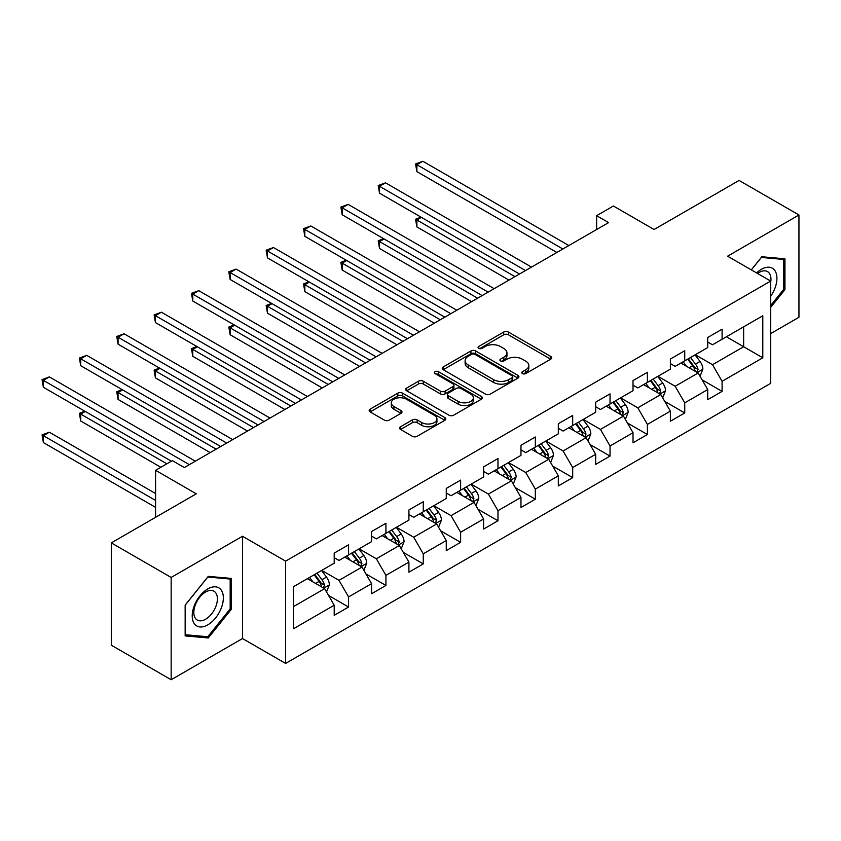 <?xml version="1.0" encoding="UTF-8"?>
<svg xmlns="http://www.w3.org/2000/svg" width="841" height="841" viewBox="0 0 841 841"><rect width="100%" height="100%" fill="white"/><g stroke="black" fill="none" stroke-linecap="round" stroke-linejoin="round"><path stroke-width="1.26" d="M522.471 373.583A2.323 1.346 0 0 0 525.762 373.583L550.729 359.17A3.322 1.924 0 0 0 551.707 357.814A3.322 1.924 0 0 0 550.729 356.458L508.427 332.037A3.322 1.924 0 0 0 503.727 332.037L478.76 346.45A2.323 1.346 0 0 0 478.077 347.396A2.323 1.346 0 0 0 478.76 348.353A2.323 1.346 0 0 0 482.051 348.353L485.278 346.481A10.639 6.139 0 0 1 500.321 346.481L503.843 348.521A10.639 6.139 0 0 1 506.965 352.863A10.639 6.139 0 0 1 503.843 357.204L500.616 359.065A2.323 1.346 0 0 0 499.932 360.022A2.323 1.346 0 0 0 500.616 360.968A2.323 1.346 0 0 0 503.906 360.968L507.134 359.107A10.639 6.139 0 0 1 522.177 359.107L525.699 361.136A10.639 6.139 0 0 1 528.821 365.478A10.639 6.139 0 0 1 525.699 369.819L522.471 371.69A2.323 1.346 0 0 0 521.788 372.637A2.323 1.346 0 0 0 522.471 373.583L522.471 371.69M400.558 426.744A3.322 1.924 0 0 0 399.58 428.101A3.322 1.924 0 0 0 400.558 429.457L412.426 436.311A3.322 1.924 0 0 0 417.125 436.311L444.857 420.3A3.322 1.924 0 0 0 445.825 418.944A3.322 1.924 0 0 0 444.857 417.588L402.555 393.157A3.322 1.924 0 0 0 397.846 393.157L370.114 409.168A3.322 1.924 0 0 0 369.146 410.524A3.322 1.924 0 0 0 370.114 411.89L384.453 420.164A3.322 1.924 0 0 0 389.152 420.164L401.02 413.309A3.322 1.924 0 0 0 401.998 411.953A3.322 1.924 0 0 0 401.02 410.597L393.914 406.487A8.894 5.13 0 0 1 391.307 402.86A8.894 5.13 0 0 1 396.794 398.119A8.894 5.13 0 0 1 406.487 399.233L434.334 415.307A8.894 5.13 0 0 1 436.942 418.944A8.894 5.13 0 0 1 431.454 423.685A8.894 5.13 0 0 1 421.762 422.571L417.125 419.89A3.322 1.924 0 0 0 412.426 419.89L400.558 426.744L400.558 429.457M770.692 333.593L798.95 317.288L798.95 214.991L739.092 180.426L654.088 229.509L613.383 206.003L596.626 215.685L608.6 222.592L184.326 467.543L172.352 460.637L155.585 470.308L155.585 517.31M171.154 577.441L171.154 679.738L242.502 638.55L242.502 536.253L171.154 577.441L111.296 542.887L196.289 493.814L155.585 470.308M242.502 536.253L285.604 561.136L770.692 281.062L770.692 383.359L285.604 663.433L285.604 561.136M798.95 214.991L727.602 256.19L770.692 281.062M485.509 394.114A3.322 1.924 0 0 0 490.219 394.114L517.951 378.103A3.322 1.924 0 0 0 518.918 376.747A3.322 1.924 0 0 0 517.951 375.38L475.638 350.96A3.322 1.924 0 0 0 470.939 350.96L443.207 366.97A3.322 1.924 0 0 0 442.24 368.326A3.322 1.924 0 0 0 443.207 369.683L485.509 394.114M436.027 374.087A2.323 1.346 0 0 1 438.392 374.424L438.392 371.659L481.399 396.489A3.322 1.924 0 0 1 482.377 397.846A3.322 1.924 0 0 1 481.399 399.202L453.667 415.212A3.322 1.924 0 0 1 448.968 415.212L406.666 390.781L406.666 388.069A3.322 1.924 0 0 0 405.688 389.425A3.322 1.924 0 0 0 406.666 390.781M406.666 388.069L418.534 381.215A3.322 1.924 0 0 1 423.233 381.215L440.39 391.128A3.322 1.924 0 0 0 445.089 391.128L452.963 386.576A3.322 1.924 0 0 0 453.94 385.22A3.322 1.924 0 0 0 452.963 383.864L435.102 373.551A2.323 1.346 0 0 1 434.419 372.605A2.323 1.346 0 0 1 435.859 371.365A2.323 1.346 0 0 1 438.392 371.659M171.154 679.738L111.296 645.184L111.296 542.887M328.579 595.491L348.573 607.034L348.573 596.942L371.564 583.665L371.564 593.757L385.924 585.462L385.924 575.37L408.915 562.103L408.915 572.195L423.275 563.901L423.275 553.809L446.266 540.542L446.266 550.624L460.626 542.34L460.626 532.248L483.617 518.971L483.617 529.063L497.977 520.768L497.977 510.676L520.968 497.409L520.968 507.501L535.328 499.207L535.328 489.115L558.319 475.838L558.319 485.93L572.689 477.635L572.689 467.554L595.67 454.277L595.67 464.369L610.04 456.074L610.04 445.982L633.021 432.716L633.021 442.808L647.391 434.513L647.391 424.421L670.372 411.144L670.372 421.236L684.742 412.942L684.742 402.85L707.723 389.583L707.723 399.675L722.093 391.38L722.093 381.288L762.798 357.793L762.798 315.764L743.644 326.823L743.644 346.734L762.798 357.793M348.573 607.034L334.203 615.328L334.203 605.236L293.509 628.732L293.509 586.703L334.203 563.207L334.203 553.115L348.573 544.821L348.573 554.913L371.564 541.646L371.564 531.554L385.924 523.26L385.924 533.352L408.915 520.074L408.915 509.982L423.275 501.688L423.275 511.78L446.266 498.513L446.266 488.421L460.626 480.127L460.626 490.219L483.617 476.952L483.617 466.86L497.977 458.566L497.977 468.658L520.968 455.38L520.968 445.288L535.328 436.994L535.328 447.086L558.319 433.819L558.319 423.727L572.689 415.433L572.689 425.525L595.67 412.258L595.67 402.166L610.04 393.872L610.04 403.964L633.021 390.687L633.021 380.595L647.391 372.3L647.391 382.392L670.372 369.125L670.372 359.033L684.742 350.739L684.742 360.831L707.723 347.564L707.723 337.472L722.093 329.178L722.093 339.27L762.798 315.764M344.747 557.12L361.987 567.076L338.997 580.353L321.756 570.398M334.203 557.678L338.997 560.442L348.573 554.913M338.997 580.353L348.573 596.942M361.987 567.076L371.564 583.665M382.098 535.559L399.338 545.515L376.348 558.781L359.107 548.826M371.564 536.116L376.348 538.881L385.924 533.352M376.348 558.781L385.924 575.37M399.338 545.515L408.915 562.103M419.449 513.998L436.689 523.954L413.698 537.22L396.458 527.265M408.915 514.545L413.698 517.31L423.275 511.78M413.698 537.22L423.275 553.809M436.689 523.954L446.266 540.542M456.8 492.427L474.04 502.382L451.049 515.659L433.809 505.704M446.266 492.984L451.049 495.748L460.626 490.219M451.049 515.659L460.626 532.248M474.04 502.382L483.617 518.971M494.151 470.865L511.391 480.821L488.4 494.088L471.16 484.132M483.617 471.423L488.4 474.187L497.977 468.658M488.4 494.088L497.977 510.676M511.391 480.821L520.968 497.409M531.501 449.304L548.742 459.26L525.751 472.526L508.511 462.571M520.968 449.851L525.751 452.616L535.328 447.086M525.751 472.526L535.328 489.115M548.742 459.26L558.319 475.838M568.852 427.733L586.093 437.688L563.102 450.965L545.872 441.01M558.319 428.29L563.102 431.055L572.689 425.525M563.102 450.965L572.689 467.554M586.093 437.688L595.67 454.277M606.203 406.171L623.444 416.127L600.463 429.394L583.223 419.438M595.67 406.729L600.463 409.493L610.04 403.964M600.463 429.394L610.04 445.982M623.444 416.127L633.021 432.716M643.554 384.61L660.795 394.555L637.814 407.832L620.574 397.877M633.021 385.157L637.814 387.922L647.391 382.392M637.814 407.832L647.391 424.421M660.795 394.555L670.372 411.144M680.905 363.039L698.146 372.994L675.165 386.261L657.925 376.316M670.372 363.596L675.165 366.361L684.742 360.831M675.165 386.261L684.742 402.85M698.146 372.994L707.723 389.583M726.403 336.778L743.644 346.734L712.516 364.7L695.276 354.744M707.723 342.035L712.516 344.799L722.093 339.27M712.516 364.7L722.093 381.288M242.502 638.55L285.604 663.433M596.626 215.685L596.626 229.509M293.509 606.613L324.626 588.647L307.396 578.692M324.626 588.647L334.203 605.236M702.098 379.838L722.093 391.38M664.747 401.399L684.742 412.942M627.397 422.97L647.391 434.513M590.046 444.532L610.04 456.074M552.695 466.093L572.689 477.635M515.344 487.664L535.328 499.207M477.993 509.226L497.977 520.768M440.631 530.797L460.626 542.34M403.281 552.358L423.275 563.901M365.93 573.919L385.924 585.462M770.692 307.354L784.947 289.63L784.947 258.818L761.841 256.757L751.297 269.866M185.157 635.912L208.263 637.972L231.37 609.231L231.37 578.419L208.263 576.358L185.157 605.1L185.157 635.912M783.749 288.936L784.947 289.63M230.171 608.537L231.37 609.231M205.824 636.563L208.263 637.972M523.396 373.919L525.699 372.584A10.639 6.139 0 0 0 528.821 368.242L528.821 365.478M506.965 352.863L506.965 355.627A10.639 6.139 0 0 1 503.843 359.969L501.541 361.294M550.687 359.191L508.427 334.802A3.322 1.924 0 0 0 503.727 334.802L479.685 348.679M517.898 378.124L475.638 353.725A3.322 1.924 0 0 0 470.939 353.725L443.249 369.714M512.074 377.693A2.323 1.346 0 0 0 512.747 376.747A2.323 1.346 0 0 0 512.074 375.79L474.934 354.355A2.323 1.346 0 0 0 471.643 354.355L468.237 356.321A10.639 6.139 0 0 0 465.126 360.663A10.639 6.139 0 0 0 468.237 365.005L493.625 379.659A10.639 6.139 0 0 0 508.668 379.659L512.074 377.693L512.074 380.458A2.323 1.346 0 0 0 512.747 379.512L512.747 376.747M465.126 360.663L465.126 363.428A10.639 6.139 0 0 0 468.237 367.769L468.237 365.005M512.074 380.458L508.668 382.424A10.639 6.139 0 0 1 493.625 382.424L468.237 367.769M406.708 390.813L418.534 383.98L418.534 381.215M453.94 385.22L453.94 387.985A3.322 1.924 0 0 1 452.963 389.341L445.089 393.893A3.322 1.924 0 0 1 440.39 393.893L423.233 383.98A3.322 1.924 0 0 0 418.534 383.98M438.392 374.424L481.357 399.223M458.187 401.399A8.894 5.13 0 0 0 467.88 402.513A8.894 5.13 0 0 0 473.367 397.772A8.894 5.13 0 0 0 470.771 394.145L460.952 388.479A3.322 1.924 0 0 0 456.253 388.479L448.379 393.02A3.322 1.924 0 0 0 447.412 394.376A3.322 1.924 0 0 0 448.379 395.743L458.187 401.399L458.187 404.164A8.894 5.13 0 0 0 467.88 405.278A8.894 5.13 0 0 0 473.367 400.537L473.367 397.772M447.412 394.376L447.412 397.141A3.322 1.924 0 0 0 448.379 398.508L448.379 395.743M458.187 404.164L448.379 398.508M436.942 418.944L436.942 421.709A8.894 5.13 0 0 1 431.454 426.45A8.894 5.13 0 0 1 421.762 425.336L417.125 422.655A3.322 1.924 0 0 0 412.426 422.655L400.6 429.478M391.307 402.86L391.307 405.625A8.894 5.13 0 0 0 393.914 409.252L393.914 406.487M400.978 413.33L393.914 409.252M444.815 420.321L402.555 395.922A3.322 1.924 0 0 0 397.846 395.922L370.166 411.911M700.038 376.274L702.887 369.094A8.978 5.183 -120 0 0 700.027 361.451L695.087 354.86M686.466 366.255L683.113 361.767M421.436 217.377L416.884 220.006L416.884 226.923L508.994 280.095M696.758 372.195L698.041 369.483A8.978 5.183 -120 0 0 695.475 364.079L690.535 357.488M688.285 358.781L693.772 366.098A4.573 2.639 60 0 1 694.603 367.485L698.041 369.483M687.665 359.149L692.606 365.74A8.978 5.183 60 0 1 695.171 371.133M416.884 226.923L415.57 219.249L514.976 276.647M415.57 219.249L420.91 217.083M562.871 248.999L416.884 164.71L422.865 161.262L568.852 245.54M556.879 252.458L416.884 171.627L416.884 164.71L415.57 163.953L422.865 161.262M416.884 171.627L415.57 163.953M770.692 296.274A22.013 12.71 120 0 0 774.834 288.495A22.013 12.71 120 0 0 773.468 269.015A22.013 12.71 120 0 0 756.595 272.926M782.267 258.586L783.749 259.438L783.749 289.293L770.692 305.525M751.349 269.898L761.357 257.441L783.749 259.438M770.692 282.24A16.662 9.619 120 0 0 767.507 271.601A16.662 9.619 120 0 0 757.562 273.483M207.79 624.863A22.013 12.71 120 0 0 223.349 597.909A22.013 12.71 120 0 0 207.79 588.921A22.013 12.71 120 0 0 192.221 615.875A22.013 12.71 120 0 0 207.79 624.863M205.603 619.239A16.662 9.619 120 0 0 216.494 604.553A16.662 9.619 120 0 0 213.94 591.202A16.662 9.619 120 0 0 205.603 592.022A16.662 9.619 120 0 0 194.723 606.708A16.662 9.619 120 0 0 197.267 620.059A16.662 9.619 120 0 0 205.603 619.239M185.398 604.889L207.79 577.042L230.171 579.039L230.171 608.895L207.79 636.742L185.398 634.745L185.356 604.868M228.689 578.188L230.171 579.039M662.687 397.835L665.536 390.666A8.978 5.183 -120 0 0 662.676 383.023L657.736 376.421M649.115 387.817L645.762 383.338M384.085 238.949L379.533 241.577L379.533 248.484L471.643 301.667M659.407 393.756L660.69 391.044A8.978 5.183 -120 0 0 658.125 385.651L653.184 379.049M650.934 380.353L656.411 387.669A4.573 2.639 60 0 1 657.242 389.057L660.69 391.044M650.303 380.71L655.255 387.302A8.978 5.183 60 0 1 657.82 392.705M379.533 248.484L378.219 240.81L477.625 298.208M378.219 240.81L383.559 238.644M625.336 419.396L628.185 412.227A8.978 5.183 -120 0 0 625.326 404.584L620.374 397.993M611.764 409.378L608.411 404.899M346.734 260.51L342.182 263.138L342.182 270.056L434.292 323.228M622.056 415.328L623.339 412.605A8.978 5.183 -120 0 0 620.774 407.212L615.833 400.61M613.583 401.914L619.06 409.231A4.573 2.639 60 0 1 619.891 410.618L623.339 412.605M612.952 402.271L617.893 408.873A8.978 5.183 60 0 1 620.469 414.266M342.182 270.056L340.868 262.381L440.274 319.769M340.868 262.381L346.208 260.205M525.52 270.56L379.533 186.281L385.514 182.823L531.501 267.102M519.528 274.019L379.533 193.188L379.533 186.281L378.219 185.514L385.514 182.823M379.533 193.188L378.219 185.514M488.169 292.121L342.182 207.843L348.163 204.384L494.151 288.673M482.177 295.58L342.182 214.76L342.182 207.843L340.868 207.086L348.163 204.384M342.182 214.76L340.868 207.086M587.985 440.968L590.834 433.788A8.978 5.183 -120 0 0 587.964 426.145L583.023 419.554M574.414 430.949L571.06 426.461M309.383 282.082L304.831 284.7L304.831 291.617L396.941 344.799M584.705 436.889L585.988 434.177A8.978 5.183 -120 0 0 583.423 428.773L578.482 422.182M576.232 423.475L581.709 430.792A4.573 2.639 60 0 1 582.54 432.179L585.988 434.177M575.601 423.843L580.542 430.434A8.978 5.183 60 0 1 583.118 435.827M304.831 291.617L303.517 283.943L402.923 341.341M303.517 283.943L308.857 281.777M550.634 462.529L553.483 455.359A8.978 5.183 -120 0 0 550.613 447.717L545.672 441.115M537.063 452.511L533.699 448.032M272.032 303.643L267.48 306.271L267.48 313.178L359.591 366.361M547.354 458.45L548.637 455.738A8.978 5.183 -120 0 0 546.072 450.345L541.131 443.743M538.881 445.047L544.358 452.363A4.573 2.639 60 0 1 545.189 453.751L548.637 455.738M538.251 445.404L543.191 451.995A8.978 5.183 60 0 1 545.767 457.399M267.48 313.178L266.155 305.504L365.572 362.902M266.155 305.504L271.496 303.338M513.283 484.101L516.132 476.921A8.978 5.183 -120 0 0 513.262 469.278L508.321 462.687M499.712 474.072L496.348 469.593M234.671 325.204L230.129 327.832L230.129 334.75L322.24 387.922M510.003 480.022L511.286 477.299A8.978 5.183 -120 0 0 508.721 471.906L503.77 465.304M501.53 466.608L507.007 473.925A4.573 2.639 60 0 1 507.838 475.312L511.286 477.299M500.9 466.965L505.84 473.567A8.978 5.183 60 0 1 508.416 478.96M230.129 334.75L228.805 327.075L328.221 384.463M228.805 327.075L234.145 324.899M450.808 313.693L304.831 229.404L310.813 225.956L456.8 310.234M444.826 317.152L304.831 236.321L304.831 229.404L303.517 228.647L310.813 225.956M304.831 236.321L303.517 228.647M413.457 335.254L267.48 250.975L273.462 247.517L419.449 331.796M407.475 338.713L267.48 257.882L267.48 250.975L266.155 250.208L273.462 247.517M267.48 257.882L266.155 250.208M376.106 356.826L230.129 272.537L236.111 269.078L382.098 353.367M370.124 360.274L230.129 279.454L230.129 272.537L228.805 271.78L236.111 269.078M230.129 279.454L228.805 271.78M475.932 505.662L478.781 498.482A8.978 5.183 -120 0 0 475.911 490.85L470.971 484.248M462.361 495.643L458.997 491.155M197.32 346.776L192.778 349.393L192.778 356.311L284.878 409.493M472.653 501.583L473.935 498.871A8.978 5.183 -120 0 0 471.359 493.467L466.419 486.876M464.179 488.169L469.656 495.486A4.573 2.639 60 0 1 470.487 496.884L473.935 498.871M463.549 488.537L468.49 495.128A8.978 5.183 60 0 1 471.055 500.532M192.778 356.311L191.454 348.637L290.87 406.035M191.454 348.637L196.794 346.471M338.755 378.387L192.778 294.108L198.76 290.65L344.747 374.928M332.773 381.846L192.778 301.015L192.778 294.108L191.454 293.341L198.76 290.65M192.778 301.015L191.454 293.341M438.582 527.223L441.43 520.053A8.978 5.183 -120 0 0 438.56 512.411L433.62 505.809M425.01 517.204L421.646 512.726M159.969 368.337L155.427 370.965L155.427 377.872L247.527 431.055M435.302 523.144L436.584 520.432A8.978 5.183 -120 0 0 434.009 515.039L429.068 508.437M426.818 509.741L432.306 517.057A4.573 2.639 60 0 1 433.136 518.445L436.584 520.432M426.198 510.098L431.139 516.7A8.978 5.183 60 0 1 433.704 522.093M155.427 377.872L154.103 370.208L253.519 427.596M154.103 370.208L159.443 368.032M301.404 399.948L155.427 315.669L161.409 312.211L307.396 396.489M295.422 403.407L155.427 322.576L155.427 315.669L154.103 314.912L161.409 312.211M155.427 322.576L154.103 314.912M401.231 548.795L404.069 541.615A8.978 5.183 -120 0 0 401.21 533.972L396.269 527.381M387.648 538.766L384.295 534.287M122.618 389.898L118.066 392.526L118.066 399.443L210.176 452.616M397.94 544.716L399.233 541.993A8.978 5.183 -120 0 0 396.658 536.6L391.717 530.009M389.467 531.302L394.955 538.618A4.573 2.639 60 0 1 395.785 540.006L399.233 541.993M388.847 531.659L393.788 538.261A8.978 5.183 60 0 1 396.353 543.654M118.066 399.443L116.752 391.769L216.169 449.168M116.752 391.769L122.092 389.593M264.053 421.52L118.066 337.23L124.058 333.772L270.035 418.061M258.071 424.968L118.066 344.148L118.066 337.23L116.752 336.474L124.058 333.772M118.066 344.148L116.752 336.474M363.869 570.356L366.718 563.176A8.978 5.183 -120 0 0 363.859 555.544L358.918 548.942M350.298 560.337L346.944 555.859M85.267 411.47L80.715 414.098L80.715 421.005L160.852 467.27M360.589 566.277L361.882 563.565A8.978 5.183 -120 0 0 359.307 558.161L354.366 551.57M352.116 552.863L357.604 560.19A4.573 2.639 60 0 1 358.434 561.578L361.882 563.565M351.496 553.231L356.437 559.822A8.978 5.183 60 0 1 359.002 565.226M80.715 421.005L79.401 413.33L166.844 463.812M79.401 413.33L84.741 411.165M226.702 443.081L80.715 358.802L86.707 355.344L232.684 439.622M220.72 446.539L80.715 365.709L80.715 358.802L79.401 358.035L86.707 355.344M80.715 365.709L79.401 358.035M326.518 591.917L329.367 584.747A8.978 5.183 -120 0 0 326.508 577.105L321.567 570.503M312.947 581.898L309.593 577.42M155.585 493.541L49.356 432.2L43.364 435.659L43.364 442.566L155.585 507.365M323.238 587.838L324.521 585.126A8.978 5.183 -120 0 0 321.956 579.733L317.015 573.131M314.765 574.435L320.253 581.751A4.573 2.639 60 0 1 321.083 583.139L324.521 585.126M314.145 574.792L319.086 581.394A8.978 5.183 60 0 1 321.651 586.787M43.364 442.566L42.05 434.902L155.585 500.448M42.05 434.902L49.356 432.2M189.351 464.642L43.364 380.363L49.356 376.905L195.333 461.194M171.396 461.194L43.364 387.27L43.364 380.363L42.05 379.606L49.356 376.905M43.364 387.27L42.05 379.606M525.699 372.584L525.699 369.819M500.616 360.968L500.616 359.065M503.843 359.969L503.843 357.204M478.76 348.353L478.76 346.45M503.727 334.802L503.727 332.037M508.427 334.802L508.427 332.037M550.729 359.17L550.729 356.458M443.207 369.683L443.207 366.97M470.939 353.725L470.939 350.96M475.638 353.725L475.638 350.96M517.951 378.103L517.951 375.38M493.625 382.424L493.625 379.659M508.668 382.424L508.668 379.659M423.233 383.98L423.233 381.215M440.39 393.893L440.39 391.128M445.089 393.893L445.089 391.128M452.963 389.341L452.963 386.576M481.399 399.202L481.399 396.489M412.426 422.655L412.426 419.89M417.125 422.655L417.125 419.89M421.762 425.336L421.762 422.571M401.02 413.309L401.02 410.597M370.114 411.89L370.114 409.168M397.846 395.922L397.846 393.157M402.555 395.922L402.555 393.157M444.857 420.3L444.857 417.588M697.263 372.479L702.834 369.273M695.475 364.079L700.027 361.451M689.094 367.769L692.606 365.74M659.912 394.051L665.473 390.834M658.125 385.651L662.676 383.023M651.743 389.33L655.255 387.302M622.561 415.612L628.122 412.395M620.774 407.212L625.326 404.584M614.393 410.892L617.893 408.873M585.21 437.183L590.771 433.967M583.423 428.773L587.964 426.145M577.042 432.463L580.542 430.434M547.859 458.744L553.42 455.528M546.072 450.345L550.613 447.717M539.68 454.024L543.191 451.995M510.508 480.306L516.069 477.089M508.721 471.906L513.262 469.278M502.329 475.596L505.84 473.567M473.147 501.877L478.718 498.66M471.359 493.467L475.911 490.85M464.978 497.157L468.49 495.128M435.796 523.438L441.367 520.222M434.009 515.039L438.56 512.411M427.627 518.718L431.139 516.7M398.445 545L404.016 541.793M396.658 536.6L401.21 533.972M390.277 540.29L393.788 538.261M361.094 566.571L366.665 563.354M359.307 558.161L363.859 555.544M352.926 561.851L356.437 559.822M323.743 588.132L329.315 584.915M321.956 579.733L326.508 577.105M315.575 583.412L319.086 581.394"/></g></svg>
